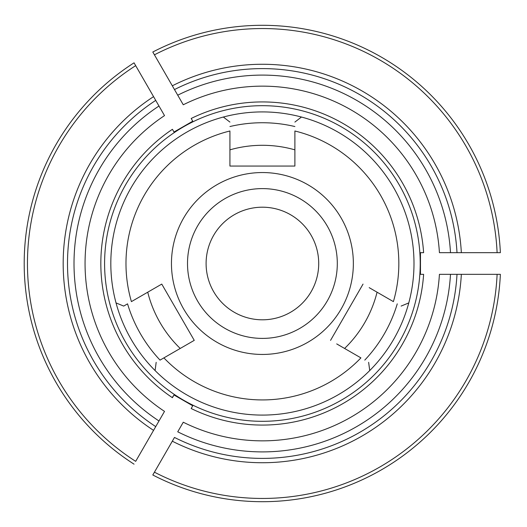 <?xml version="1.0" encoding="UTF-8"?>
<svg xmlns="http://www.w3.org/2000/svg" width="527" height="527" viewBox="0 0 527 527"><rect width="100%" height="100%" fill="white"/><g stroke="black" fill="none" stroke-linecap="round" stroke-linejoin="round"><path stroke-width="0.79" d="M160.037 360.112L163.897 357.886L160.037 360.112A140.762 140.762 0 0 1 127.554 303.848L123.693 306.082L127.554 303.848M369.183 287.643L393.399 301.622A136.427 136.427 0 0 0 294.889 130.992L294.889 166.051L229.924 166.051L229.924 130.992A136.427 136.427 0 0 0 131.414 301.622L161.769 284.093L194.252 340.356L163.897 357.886A136.427 136.427 0 0 0 360.916 357.886L336.7 343.9M377.075 292.195A118.206 118.206 0 0 1 344.592 348.459L339.54 345.541M180.221 348.459A118.206 118.206 0 0 1 147.738 292.195L152.79 289.277M161.769 284.093L155.623 287.643M229.924 122.08L223.349 117.034A151.585 151.585 0 0 0 116.032 302.913L123.693 306.082M401.119 306.082L408.781 302.913A151.585 151.585 0 0 0 301.464 117.034L294.889 122.08M156.176 362.339L155.09 370.56A151.585 151.585 0 0 0 369.723 370.56L368.637 362.339M330.554 340.356L363.037 284.093M262.406 188.607A74.893 74.893 0 0 0 197.546 300.95A74.893 74.893 0 0 0 327.267 300.95A74.893 74.893 0 0 0 262.406 188.607M262.406 207.197A56.303 56.303 0 0 0 213.646 291.655A56.303 56.303 0 0 0 311.167 291.655A56.303 56.303 0 0 0 262.406 207.197M262.406 172.546A90.954 90.954 0 0 0 183.64 308.974A90.954 90.954 0 0 0 341.173 308.974A90.954 90.954 0 0 0 262.406 172.546M294.889 149.846A118.206 118.206 0 0 0 229.924 149.846M155.728 100.387A194.898 194.898 0 0 0 155.728 426.613L164.516 411.389A177.355 177.355 0 0 1 164.516 115.611L134.049 62.832A238.211 238.211 0 0 0 134.049 464.168A238.211 238.211 0 0 1 134.049 62.832L135.676 65.651A234.963 234.963 0 0 0 135.676 461.349L155.728 426.613M172.316 85.802A199.226 199.226 0 0 1 461.342 252.67L439.426 252.67A177.355 177.355 0 0 0 183.271 104.781L152.804 52.008A238.211 238.211 0 0 1 500.367 252.67L497.113 252.67L500.367 252.67M421.205 252.67L423.616 252.67A161.572 161.572 0 0 0 191.176 118.476L192.75 121.203L173.996 132.027L172.421 129.299L173.627 131.394M191.176 118.476L192.75 121.203M461.342 252.67L497.113 252.67A234.963 234.963 0 0 0 154.431 54.821L152.804 52.008M457.001 252.67A194.898 194.898 0 0 0 174.483 89.564L177.737 95.196A188.402 188.402 0 0 1 450.493 252.67M497.113 274.33L500.367 274.33A238.211 238.211 0 0 1 152.804 474.992L154.431 472.179L152.804 474.992A238.211 238.211 0 0 0 500.367 274.33L457.001 274.33A194.898 194.898 0 0 1 174.483 437.436L154.431 472.179A234.963 234.963 0 0 0 497.113 274.33M450.493 274.33A188.402 188.402 0 0 1 177.737 431.804L183.271 422.219A177.355 177.355 0 0 0 439.426 274.33L457.001 274.33M192.75 405.797L191.176 408.524L192.75 405.797L173.996 394.973L172.243 397.575A161.572 161.572 0 0 0 172.421 397.701L173.996 394.973M301.464 117.034A151.585 151.585 0 0 0 223.349 117.034M116.032 302.913A151.585 151.585 0 0 0 155.09 370.56M369.723 370.56A151.585 151.585 0 0 0 408.781 302.913M423.616 252.67L420.467 252.67L420.467 274.33L423.616 274.33L421.205 274.33M172.421 129.299A161.572 161.572 0 0 0 172.243 397.575M420.217 263.5A157.81 157.81 0 0 0 188.218 124.214A157.81 157.81 0 0 0 174.345 394.459A157.81 157.81 0 0 0 420.217 263.5M191.176 408.524A161.572 161.572 0 0 0 423.616 274.33M172.421 397.701L173.627 395.606A159.167 159.167 0 0 1 173.587 395.579A159.167 159.167 0 0 0 173.627 395.606M294.889 126.539A140.762 140.762 0 0 0 229.924 126.539M158.983 106.026A188.402 188.402 0 0 0 158.983 420.974M364.776 360.112A140.762 140.762 0 0 0 397.259 303.848M461.342 274.33A199.226 199.226 0 0 1 172.316 441.198M153.561 430.368A199.226 199.226 0 0 1 153.561 96.632"/></g></svg>
